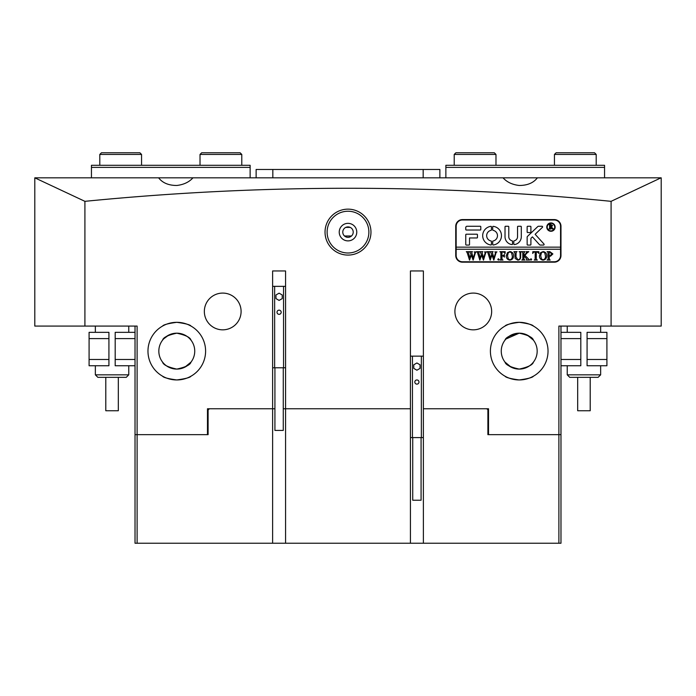 <?xml version="1.0" encoding="UTF-8"?>
<svg xmlns="http://www.w3.org/2000/svg" width="696" height="696" viewBox="0 0 696 696"><rect width="100%" height="100%" fill="white"/><g stroke="black" fill="none" stroke-linecap="round" stroke-linejoin="round"><path stroke-width="1.04" d="M370.968 232.116A22.968 22.968 0 0 1 348 255.084A22.968 22.968 0 0 1 325.032 232.116A22.968 22.968 0 0 1 348 209.148A22.968 22.968 0 0 1 370.968 232.116M327.12 232.116A20.88 20.88 0 0 0 348 252.996A20.88 20.88 0 0 0 368.88 232.116A20.88 20.88 0 0 0 348 211.236A20.88 20.88 0 0 0 327.12 232.116M353.22 232.116A5.22 5.22 0 0 1 348 237.336A5.22 5.22 0 0 1 342.78 232.116A5.22 5.22 0 0 1 348 226.896A5.22 5.22 0 0 1 353.22 232.116M339.23 232.116A8.77 8.77 0 0 0 348 240.886A8.77 8.77 0 0 0 356.77 232.116A8.77 8.77 0 0 0 348 223.346A8.77 8.77 0 0 0 339.23 232.116M519.216 379.946C510.568 378.763 505.835 377.519 505.018 376.205C505.844 377.519 510.577 378.772 519.216 379.946C510.568 378.763 505.835 377.519 505.018 376.205C505.844 377.519 510.577 378.772 519.216 379.946C527.864 378.763 532.597 377.519 533.414 376.205C532.605 377.519 527.872 378.763 519.216 379.946L524.732 379.416M527.177 378.824L529.308 378.119M531.326 377.275L533.414 376.205M490.402 351.132A28.814 28.814 0 0 0 519.216 379.946A28.814 28.814 0 0 0 548.03 351.132A28.814 28.814 0 0 0 519.216 322.318A28.814 28.814 0 0 0 490.402 351.132M176.784 379.946C185.432 378.763 190.165 377.519 190.982 376.205C190.156 377.519 185.423 378.772 176.784 379.946C185.432 378.763 190.165 377.519 190.982 376.205C190.156 377.519 185.423 378.772 176.784 379.946C168.136 378.763 163.403 377.519 162.586 376.205C163.395 377.519 168.127 378.763 176.784 379.946L171.268 379.416M168.823 378.824L166.692 378.119M164.674 377.275L163.76 376.832M147.97 351.132A28.814 28.814 0 0 0 176.784 379.946A28.814 28.814 0 0 0 205.598 351.132A28.814 28.814 0 0 0 176.784 322.318A28.814 28.814 0 0 0 147.97 351.132M488.522 410.014L486.643 408.761L488.522 408.761L423.377 408.761L423.377 270.953L410.431 270.953L410.431 408.761L283.272 408.761L285.569 408.761L285.569 543.228L135.024 543.228L135.024 326.076M272.623 543.228L272.623 408.761L274.92 408.761L207.478 408.761L209.357 408.761L208.104 410.014L208.104 434.652L207.478 434.652L207.478 408.761M272.623 270.953L285.569 270.953L272.623 270.953L272.623 408.761M204.346 311.46A18.374 18.374 0 0 0 222.72 329.834A18.374 18.374 0 0 0 241.094 311.46A18.374 18.374 0 0 0 222.72 293.086A18.374 18.374 0 0 0 204.346 311.46M454.906 311.46A18.374 18.374 0 0 0 473.28 329.834A18.374 18.374 0 0 0 491.654 311.46A18.374 18.374 0 0 0 473.28 293.086A18.374 18.374 0 0 0 454.906 311.46M519.216 322.318C527.864 323.501 532.597 324.745 533.414 326.059C532.588 324.745 527.855 323.492 519.216 322.318C527.864 323.501 532.597 324.745 533.414 326.059C532.588 324.745 527.855 323.492 519.216 322.318C510.568 323.501 505.835 324.745 505.018 326.059C505.827 324.745 510.56 323.501 519.216 322.318L513.7 322.848M511.255 323.44L509.124 324.145M507.106 324.988L506.123 325.467M522.13 333.41L519.216 333.175C510.464 335.089 505.731 337.403 505.018 340.135C505.722 337.403 510.455 335.08 519.216 333.175C527.968 335.08 532.701 337.403 533.414 340.135C532.701 337.403 527.968 335.08 519.216 333.175L505.975 339.004M192.957 177.828C189.077 182.126 183.692 184.675 176.784 185.475C168.589 185.458 162.533 182.909 158.618 177.828L503.043 177.828C506.923 182.126 512.308 184.675 519.216 185.475C527.411 185.458 533.467 182.909 537.382 177.828L661.2 177.828L661.2 326.076L558.888 326.076L558.888 434.652L487.896 434.652L487.896 410.014M503.043 177.828L537.382 177.828M176.784 322.318C185.432 323.501 190.165 324.745 190.982 326.059C190.173 324.745 185.441 323.501 176.784 322.318C168.136 323.501 163.403 324.745 162.586 326.059C163.412 324.745 168.145 323.492 176.784 322.318C168.136 323.501 163.403 324.745 162.586 326.059C163.412 324.745 168.145 323.492 176.784 322.318L182.3 322.848M176.784 333.175C168.032 335.08 163.299 337.403 162.586 340.135C163.299 337.403 168.032 335.08 176.784 333.175C185.536 335.089 190.269 337.403 190.982 340.135C190.278 337.403 185.545 335.08 176.784 333.175C185.536 335.089 190.269 337.403 190.982 340.135C190.278 337.403 185.545 335.08 176.784 333.175L173.869 333.41M163.717 338.813L168.745 335.08M176.784 369.089C168.032 367.175 163.299 364.861 162.586 362.129C163.29 364.861 168.023 367.183 176.784 369.089C168.032 367.175 163.299 364.861 162.586 362.129C163.29 364.861 168.023 367.183 176.784 369.089C185.536 367.183 190.269 364.861 190.982 362.129C190.269 364.861 185.536 367.183 176.784 369.089L179.698 368.854M190.982 362.129L184.823 367.183M158.827 351.132A17.957 17.957 0 0 0 176.784 369.089A17.957 17.957 0 0 0 194.741 351.132A17.957 17.957 0 0 0 176.784 333.175A17.957 17.957 0 0 0 158.827 351.132M519.216 369.089C510.464 367.183 505.731 364.861 505.018 362.129C505.731 364.861 510.464 367.183 519.216 369.089C527.968 367.175 532.701 364.861 533.414 362.129C532.71 364.861 527.977 367.183 519.216 369.089C527.968 367.175 532.701 364.861 533.414 362.129C532.71 364.861 527.977 367.183 519.216 369.089L516.302 368.854M505.018 362.129L511.177 367.183M501.259 351.132A17.957 17.957 0 0 0 519.216 369.089A17.957 17.957 0 0 0 537.173 351.132A17.957 17.957 0 0 0 519.216 333.175A17.957 17.957 0 0 0 501.259 351.132M611.088 326.076L611.088 201.335C436.749 183.918 261.357 183.918 84.912 201.335L34.8 177.828L34.8 326.076L137.112 326.076L137.112 434.652L207.478 434.652M34.974 177.828L158.618 177.828M533.414 340.135L527.255 335.08M554.294 219.588L462.422 219.588A6.682 6.682 0 0 0 455.741 226.27L455.741 255.502A6.682 6.682 0 0 0 462.422 262.183L554.294 262.183A6.682 6.682 0 0 0 560.976 255.502L560.976 226.27A6.682 6.682 0 0 0 554.294 219.588M84.912 201.335L84.912 326.076M285.569 270.953L285.569 408.761M423.377 270.953L410.431 270.953M488.522 408.761L488.522 434.652M560.976 326.076L560.976 434.652L558.888 434.652L558.888 543.228L285.569 543.228M611.088 201.335L661.026 177.828M137.112 543.228L137.112 434.652L135.024 434.652M344.511 235.996L351.489 235.996M345.764 227.401L350.236 227.401M184.744 323.44L186.876 324.145M188.894 324.988L190.982 326.059M445.866 165.3L604.554 165.3L604.554 167.388L445.866 167.388L445.866 165.3M604.554 177.828L604.554 167.388M445.866 177.828L445.866 167.388M91.446 165.3L250.134 165.3L250.134 167.388L91.446 167.388L91.446 165.3M91.446 177.828L91.446 167.388M250.134 177.828L250.134 167.388M256.128 177.828L256.128 169.476L439.872 169.476L439.872 177.828M560.976 359.484L580.812 359.484L580.812 338.604L560.976 338.604M580.812 359.484L580.812 365.748L560.976 365.748M560.976 332.34L580.812 332.34L580.812 338.604M587.076 338.604L587.076 332.34L606.912 332.34L606.912 338.604L587.076 338.604L587.076 359.484L606.912 359.484L606.912 365.748L587.076 365.748L587.076 359.484M606.912 338.604L606.912 359.484M135.024 338.604L115.188 338.604L115.188 359.484L135.024 359.484M115.188 338.604L115.188 332.34L135.024 332.34M135.024 365.748L115.188 365.748L115.188 359.484M108.924 359.484L108.924 365.748L89.088 365.748L89.088 359.484L108.924 359.484L108.924 338.604L89.088 338.604L89.088 332.34L108.924 332.34L108.924 338.604M89.088 359.484L89.088 338.604M598.142 377.336L569.746 377.336L567.24 374.831L600.648 374.831L598.142 377.336M590.208 377.336L590.208 410.744L577.68 410.744L577.68 377.336M128.76 374.831L126.254 377.336L97.858 377.336L95.352 374.831L128.76 374.831L128.76 365.748M118.32 377.336L118.32 410.744L105.792 410.744L105.792 377.336M554.712 227.105A3.758 3.758 0 0 0 550.954 223.346A3.758 3.758 0 0 0 547.195 227.105A3.758 3.758 0 0 0 550.954 230.863A3.758 3.758 0 0 0 554.712 227.105M546.778 227.105A4.176 4.176 0 0 0 550.954 231.281A4.176 4.176 0 0 0 555.13 227.105A4.176 4.176 0 0 0 550.954 222.929A4.176 4.176 0 0 0 546.778 227.105M544.124 244.435A0.626 0.626 0 0 0 543.967 244.018L535.137 234.282L542.41 227.348A0.626 0.626 0 0 0 541.975 226.27L538.6 226.27A1.253 1.253 0 0 0 537.73 226.618L527.542 236.335A1.253 1.253 0 0 0 527.15 237.249L527.15 244.557A0.505 0.505 0 0 0 527.655 245.062L530.404 245.062A0.505 0.505 0 0 0 530.909 244.557L530.909 238.859A1.253 1.253 0 0 1 531.3 237.945L532.423 236.875L539.47 244.653A1.253 1.253 0 0 0 540.392 245.062L543.498 245.062A0.626 0.626 0 0 0 544.124 244.435M501.468 235.666A9.396 9.396 0 0 0 493.273 226.348A0.513 0.513 0 0 0 492.698 226.852L492.698 229.837A0.513 0.513 0 0 0 493.107 230.341A5.429 5.429 0 0 1 493.107 240.99A0.513 0.513 0 0 0 492.698 241.495L492.698 244.479A0.513 0.513 0 0 0 493.273 244.983A9.396 9.396 0 0 0 501.468 235.666M520.016 252.187L519.129 251.682L521.678 251.682L520.747 252.317L520.634 256.546C520.817 258.721 519.877 259.921 517.815 260.147L515.118 258.425L514.953 253.187L513.909 251.682L517.041 251.682L516.127 252.248L515.997 256.868L517.902 259.799C519.634 259.521 520.39 258.46 520.173 256.606L520.016 252.187M527.203 252.831L524.906 255.328L529.569 260.034L526.298 260.034L526.881 259.408L526.498 258.703L523.879 255.858L523.949 259.382L524.923 260.034L521.791 260.034L522.713 259.486L522.835 258.52L522.766 252.326L521.791 251.682L524.923 251.682L523.879 253.187L523.879 255.71L526.654 252.7L526.141 251.682L528.795 251.682L527.203 252.831M531.013 260.147L530.378 259.451L531.013 258.755L531.657 259.451L531.013 260.147M532.701 253.448L532.814 251.682L538.843 251.682L538.965 253.448L537.364 252.03L536.294 252.03L536.294 258.52L536.442 259.53L537.338 260.034L534.206 260.034L535.128 259.46L535.25 252.03L533.632 252.117L532.701 253.448M539.426 255.823L540.635 252.631L543.15 251.56C545.473 251.961 546.664 253.37 546.734 255.806C546.682 258.312 545.455 259.756 543.063 260.147C540.67 259.773 539.452 258.329 539.426 255.823M456.158 249.238L560.558 249.238L560.558 247.15L456.158 247.15L456.158 255.502A6.264 6.264 0 0 0 462.422 261.766L554.294 261.766A6.264 6.264 0 0 0 560.558 255.502L560.558 249.238M552.885 253.944L550.475 256.206L549.17 256.05L549.318 259.521L550.214 260.034L547.082 260.034L548.022 259.443L548.126 258.52L547.978 252.187L547.082 251.682L549.875 251.682L552.885 253.944M506.253 255.823L507.462 252.631L509.977 251.56C512.299 251.961 513.491 253.37 513.561 255.806C513.5 258.312 512.282 259.756 509.89 260.147C507.488 259.773 506.279 258.329 506.253 255.823M505.087 253.535L503.573 252.03L501.955 252.03L501.955 255.623L503.234 255.623L504.391 254.466L504.391 257.129L503.234 255.971L501.955 255.971L502.025 259.382L502.999 260.034L499.867 260.034L500.789 259.486L500.911 258.52L500.842 252.335L499.867 251.682L505.209 251.682L505.087 253.535M498.423 260.147L497.779 259.451L498.423 258.755L499.058 259.451L498.423 260.147M494.795 251.909L496.953 251.909L496.152 252.457L493.795 260.147L491.942 255.075L490.175 260.147L487.739 252.37L486.939 251.682L489.68 251.682L488.966 252.439L490.645 258.164L491.672 254.205L490.254 251.682L493.116 251.682L492.342 252.465L493.969 258.094L495.604 252.439L494.795 251.909M484.477 251.909L486.626 251.909L485.825 252.457L483.468 260.147L481.615 255.075L479.848 260.147L477.413 252.37L476.612 251.682L479.353 251.682L478.639 252.439L480.327 258.164L481.354 254.205L479.935 251.682L482.798 251.682L482.015 252.465L483.642 258.094L485.277 252.439L484.477 251.909M474.15 251.909L476.299 251.909L475.498 252.457L473.141 260.147L471.296 255.075L469.53 260.147L467.086 252.37L466.294 251.682L469.026 251.682L468.312 252.439L470 258.164L471.027 254.205L469.609 251.682L472.471 251.682L471.697 252.465L473.315 258.094L474.959 252.439L474.15 251.909M560.558 247.15L560.558 226.27A6.264 6.264 0 0 0 554.294 220.006L462.422 220.006A6.264 6.264 0 0 0 456.158 226.27L456.158 247.15M480.283 230.028A0.513 0.513 0 0 0 480.797 229.515L480.797 226.783A0.513 0.513 0 0 0 480.283 226.27L467.016 226.27A1.253 1.253 0 0 0 465.763 227.522L465.763 229.515A0.513 0.513 0 0 0 466.277 230.028L480.283 230.028M512.134 240.807A4.176 4.176 0 0 1 508.776 236.71L508.776 226.783A0.513 0.513 0 0 0 508.263 226.27L505.531 226.27A0.513 0.513 0 0 0 505.018 226.783L505.018 236.71A7.934 7.934 0 0 0 511.969 244.583A0.505 0.505 0 0 0 512.534 244.087L512.534 241.295A0.505 0.505 0 0 0 512.134 240.807M517.546 236.71A4.176 4.176 0 0 1 514.187 240.807A0.505 0.505 0 0 0 513.787 241.295L513.787 244.087A0.505 0.505 0 0 0 514.353 244.583A7.934 7.934 0 0 0 521.304 236.71L521.304 226.774A0.505 0.505 0 0 0 520.799 226.27L518.05 226.27A0.505 0.505 0 0 0 517.546 226.774L517.546 236.71M491.037 230.341A0.513 0.513 0 0 0 491.446 229.837L491.446 226.852A0.513 0.513 0 0 0 490.871 226.348A9.396 9.396 0 0 0 490.871 244.983A0.513 0.513 0 0 0 491.446 244.479L491.446 241.495A0.513 0.513 0 0 0 491.037 240.99A5.429 5.429 0 0 1 491.037 230.341M527.655 226.27A0.505 0.505 0 0 0 527.15 226.774L527.15 232.029A0.505 0.505 0 0 0 527.655 232.534L530.404 232.534A0.505 0.505 0 0 0 530.909 232.029L530.909 226.774A0.505 0.505 0 0 0 530.404 226.27L527.655 226.27M469.522 237.962L476.943 237.962A0.513 0.513 0 0 0 477.456 237.449L477.456 234.717A0.513 0.513 0 0 0 476.943 234.204L466.277 234.204A0.513 0.513 0 0 0 465.763 234.717L465.763 244.548A0.513 0.513 0 0 0 466.277 245.062L469.008 245.062A0.513 0.513 0 0 0 469.522 244.548L469.522 237.962M552.433 228.079L553.59 229.028L552.337 229.028L550.231 226.852L550.327 228.749L550.875 229.028L548.961 229.028L549.596 228.192L549.596 225.26L548.961 224.434L550.658 224.434L552.598 225.565L551.441 226.696L552.433 228.079M550.231 224.747L550.432 226.67L551.832 225.626L550.231 224.747M549.17 252.143L549.17 255.728L550.127 255.858L551.606 254.023L549.936 252.03L549.17 252.143M544.707 252.752L543.045 251.909L541.453 252.744L540.705 255.789L541.479 258.955L543.054 259.799C544.855 259.286 545.664 258.016 545.455 255.963L544.707 252.752M511.534 252.752L509.872 251.909L508.271 252.744L507.523 255.789L508.306 258.955L509.881 259.799C511.682 259.286 512.482 258.016 512.282 255.963L511.534 252.752M421.08 437.584L421.08 500.224L412.728 500.224L412.728 437.584M414.816 382.043A2.088 2.088 0 0 0 416.904 384.131A2.088 2.088 0 0 0 418.992 382.043A2.088 2.088 0 0 0 416.904 379.955A2.088 2.088 0 0 0 414.816 382.043M410.431 437.584L423.377 437.584M410.431 356.152L412.45 356.152L412.45 437.584M416.904 362.981L413.772 364.791L413.772 368.401L416.904 370.211L420.036 368.401L420.036 364.791L416.904 362.981M412.45 356.152L421.358 356.152L421.358 437.584M421.358 356.152L423.377 356.152M283.272 367.784L283.272 430.424L274.92 430.424L274.92 367.784M277.008 312.243A2.088 2.088 0 0 0 279.096 314.331A2.088 2.088 0 0 0 281.184 312.243A2.088 2.088 0 0 0 279.096 310.155A2.088 2.088 0 0 0 277.008 312.243M272.623 367.784L285.569 367.784M272.623 286.352L274.642 286.352L274.642 367.784M279.096 293.173L275.964 294.982L275.964 298.601L279.096 300.411L282.228 298.601L282.228 294.982L279.096 293.173M274.642 286.352L283.55 286.352L283.55 367.784M283.55 286.352L285.569 286.352M454.218 154.442L455.889 152.772L494.308 152.772L495.978 154.442L454.218 154.442L454.218 165.3M200.022 154.442L201.692 152.772L240.111 152.772L241.782 154.442L200.022 154.442L200.022 165.3M241.782 154.442L241.782 165.3M554.442 154.442L556.113 152.772L594.532 152.772L596.202 154.442L554.442 154.442L554.442 165.3M99.798 154.442L101.468 152.772L139.887 152.772L141.558 154.442L99.798 154.442L99.798 165.3M423.377 543.228L423.377 408.761M410.431 408.761L410.431 543.228M560.976 434.652L560.976 543.228L558.888 543.228M208.104 410.014L207.478 410.014M272.832 169.476L272.832 177.828M423.168 177.828L423.168 169.476M600.648 326.076L600.648 332.34M600.648 365.748L600.648 374.831M567.24 326.076L567.24 332.34M567.24 365.748L567.24 374.831M95.352 326.076L95.352 332.34M95.352 365.748L95.352 374.831M128.76 326.076L128.76 332.34M495.978 165.3L495.978 154.442M596.202 154.442L596.202 165.3M141.558 154.442L141.558 165.3"/></g></svg>
